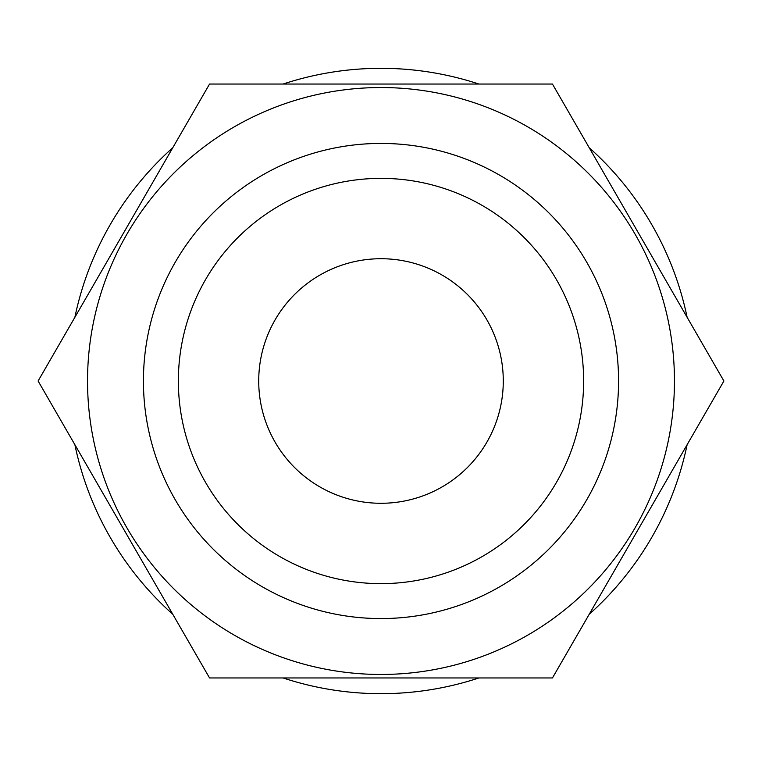 <?xml version="1.0" encoding="UTF-8"?>
<svg xmlns="http://www.w3.org/2000/svg" width="762" height="762" viewBox="0 0 762 762"><rect width="100%" height="100%" fill="white"/><g stroke="black" fill="none" stroke-linecap="round" stroke-linejoin="round"><path stroke-width="1.14" d="M381 503.282A122.282 122.282 0 0 0 503.282 381A122.282 122.282 0 0 0 381 258.718A122.282 122.282 0 0 0 258.718 381A122.282 122.282 0 0 0 381 503.282M381 143.427A237.573 237.573 0 0 1 586.74 499.786A237.573 237.573 0 0 1 175.26 499.786A237.573 237.573 0 0 1 381 143.427M381 674.465A293.465 293.465 0 0 0 527.733 126.854A293.465 293.465 0 0 0 97.536 305.048A293.465 293.465 0 0 0 381 674.465M38.1 381L209.55 677.961L552.45 677.961L723.9 381L552.45 84.039L209.55 84.039L38.1 381M381 178.365A202.635 202.635 0 0 1 556.489 482.317A202.635 202.635 0 0 1 205.511 482.317A202.635 202.635 0 0 1 381 178.365M283.102 84.039A312.677 312.677 0 0 1 478.898 84.039M589.226 147.733A312.677 312.677 0 0 1 687.124 317.306M687.124 444.694A312.677 312.677 0 0 1 589.226 614.267M478.898 677.961A312.677 312.677 0 0 1 283.102 677.961M172.774 614.267A312.677 312.677 0 0 1 74.876 444.694M74.876 317.306A312.677 312.677 0 0 1 172.774 147.733"/></g></svg>

